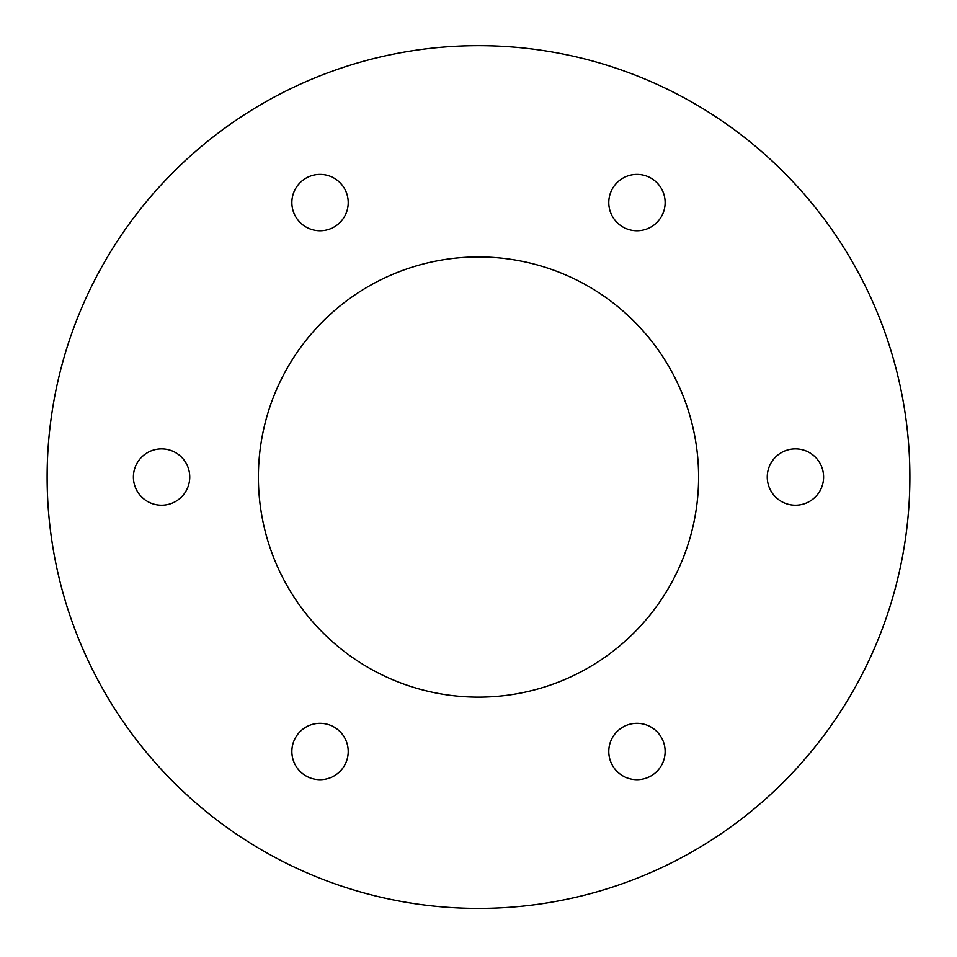 <?xml version="1.0" encoding="UTF-8"?>
<svg xmlns="http://www.w3.org/2000/svg" width="957" height="957" viewBox="0 0 957 957"><rect width="100%" height="100%" fill="white"/><g stroke="black" fill="none" stroke-linecap="round" stroke-linejoin="round"><path stroke-width="1.44" d="M636.967 230.745A28.172 28.172 0 0 1 612.564 188.481A28.172 28.172 0 0 1 661.359 188.481A28.172 28.172 0 0 1 636.967 230.745M320.033 230.745A28.172 28.172 0 0 1 295.641 188.481A28.172 28.172 0 0 1 344.436 188.481A28.172 28.172 0 0 1 320.033 230.745M161.566 505.212A28.172 28.172 0 0 1 137.174 462.961A28.172 28.172 0 0 1 185.969 462.961A28.172 28.172 0 0 1 161.566 505.212M320.033 723.336A28.172 28.172 0 0 1 344.436 765.6A28.172 28.172 0 0 1 295.641 765.6A28.172 28.172 0 0 1 320.033 723.336M478.5 697.139A220.086 220.086 0 0 1 287.89 366.998A220.086 220.086 0 0 1 669.11 366.998A220.086 220.086 0 0 1 478.5 697.139M636.967 723.336A28.172 28.172 0 0 1 661.359 765.6A28.172 28.172 0 0 1 612.564 765.6A28.172 28.172 0 0 1 636.967 723.336M795.434 505.212A28.172 28.172 0 0 1 771.031 462.961A28.172 28.172 0 0 1 819.826 462.961A28.172 28.172 0 0 1 795.434 505.212M478.5 908.42A431.38 431.38 0 0 0 852.089 261.357A431.38 431.38 0 0 0 104.911 261.357A431.38 431.38 0 0 0 478.5 908.42"/></g></svg>
